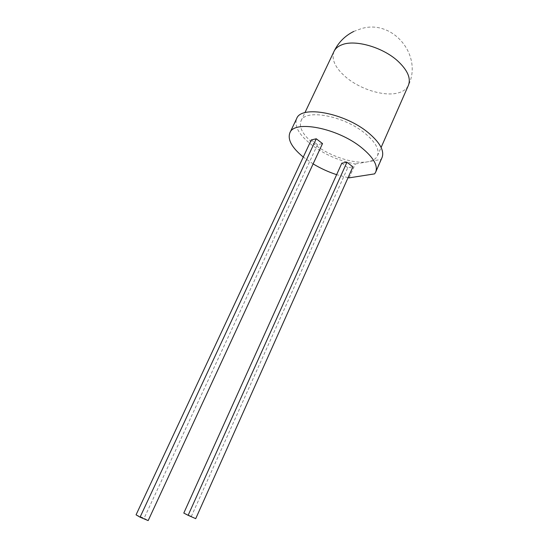 <?xml version="1.0" encoding="UTF-8"?>
<svg xmlns="http://www.w3.org/2000/svg" width="548" height="548" viewBox="0 0 548 548"><rect width="100%" height="100%" fill="white"/><g stroke="black" fill="none" stroke-linecap="round" stroke-linejoin="round"><path stroke-width="0.41" stroke-dasharray="2.74 2.06" d="M348.069 177.648L336.63 174.675M313.12 163.893L303.277 157.05M349.138 177.847L355.323 163.989C339.698 161.098 325.265 154.817 312.018 145.138C299.126 135.061 294.009 126.211 296.667 118.58M382.011 157.653L380.908 159.475L367.859 161.776C354.351 164.352 329.93 156.303 314.71 144.542C303.222 135.527 298.667 127.629 301.044 120.841C305.078 108.662 343.836 115.676 365.036 133.383C375.606 142.24 379.743 149.714 377.442 155.817C375.976 158.906 372.784 160.893 367.859 161.776L355.323 163.989M311.278 139.939L317.504 144.672L322.519 143.569M195.718 518.648L191.348 516.374L347.754 167.715L352.905 166.825M347.754 167.715L341.815 163.188M380.908 159.475L374.613 173.874M191.348 516.374L183.799 513.072M317.504 144.672L144.11 518.237L148.172 520.6M136.062 514.832L144.11 518.237M353.734 31.442L361.296 28.647C392.882 18.899 423.125 55.553 408.39 85.372C406.691 88.995 403.335 91.495 398.314 92.879C384.518 96.832 360.481 89.509 346.014 77.254C335.109 67.856 331.122 59.218 334.04 51.334M377.442 155.817L381.113 147.46M301.044 120.841L304.914 112.683"/><path stroke-width="0.82" d="M303.277 157.05C291.885 147.686 287.412 139.61 289.871 132.835C294.098 119.697 337.582 127.985 361.55 147.645C373.435 157.427 378.147 165.585 375.688 172.12L374.613 173.874L349.138 177.847L348.069 177.648M336.63 174.675C328.375 171.962 320.539 168.366 313.12 163.893M289.871 132.835L296.667 118.58C301.133 104.983 344.555 112.82 368.242 132.671C379.99 142.549 384.58 150.878 382.011 157.653L375.688 172.12M311.278 139.939L316.271 138.781L322.519 143.569L148.172 520.6L140.062 517.175L136.062 514.832L311.278 139.939M188.122 515.326L183.799 513.072L341.815 163.188L346.939 162.256L188.122 515.326L195.718 518.648L352.905 166.825L346.939 162.256M316.271 138.781L140.062 517.175M353.734 31.442C344.945 35.832 338.383 42.463 334.04 51.334C335.451 48.436 338.082 46.244 341.931 44.772C354.926 39.34 382.442 47.094 397.54 60.807C407.527 70.069 411.144 78.254 408.39 85.372L381.113 147.46M304.914 112.683L334.04 51.334"/></g></svg>
